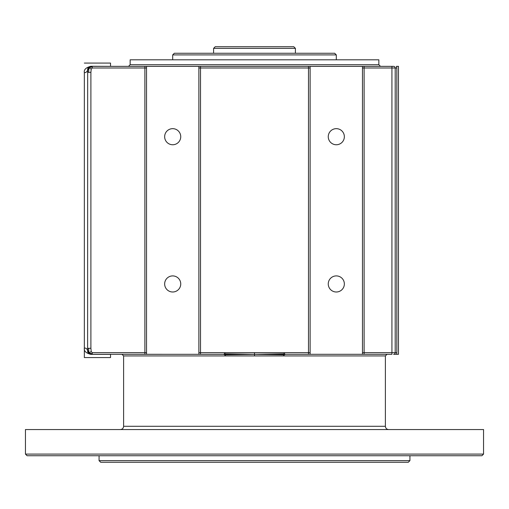 <?xml version="1.0" encoding="UTF-8"?>
<svg xmlns="http://www.w3.org/2000/svg" width="509" height="509" viewBox="0 0 509 509"><rect width="100%" height="100%" fill="white"/><g stroke="black" fill="none" stroke-linecap="round" stroke-linejoin="round"><path stroke-width="0.76" d="M88.579 353.341L88.935 352.832L87.618 350.23L87.618 351.025A3.27 3.27 0 0 0 90.895 354.302L92.237 354.302L92.237 352.667L144.88 352.667L144.88 66.355L393.565 66.355A1.635 1.635 0 0 1 395.2 67.99L395.2 352.667A1.635 1.635 0 0 1 393.565 354.302L398.477 354.302L398.477 66.355L396.403 66.355A3.27 3.27 0 0 1 396.835 67.99L364.12 67.99L364.12 354.302L362.478 354.302L391.93 354.302L391.93 352.667L396.835 352.667A3.27 3.27 0 0 1 396.403 354.302L393.565 354.302M92.237 353.819L88.935 352.832L90.895 354.372C85.945 353.119 83.762 350.981 84.348 347.971L84.348 72.679A3.27 3.06 180 0 0 87.618 69.625L87.618 72.348L90.895 72.348L90.895 348.302L87.618 348.302L87.663 69.116M198.873 67.99L200.508 67.99L200.508 66.355L198.873 66.355L198.873 354.302L223.642 354.302L224.698 354.779L254.5 354.328L91.232 354.302M88.579 348.302L88.935 352.832L91.232 351.573L92.237 352.667M90.895 348.302L91.232 351.573M198.873 352.667L200.508 352.667L200.508 354.302L211.133 354.302M297.167 354.302L254.5 354.328L254.5 355.937L123.617 355.937L121.975 354.302M285.403 354.302L284.582 353.819L254.5 354.328L284.302 354.779L285.358 354.302L310.127 354.302L308.492 354.302L308.492 66.355L310.127 66.355L310.127 354.302L362.478 354.302L362.478 66.355L364.12 66.355L364.12 67.99L362.478 67.99M146.522 352.667L144.88 352.667L144.88 354.302L146.522 354.302L146.522 66.355L90.895 66.355L92.237 66.355L92.237 66.832L88.935 67.818L91.232 66.355M387.025 354.302L385.383 355.937L254.5 355.937M310.127 67.99L200.508 67.99L200.508 352.667L225.232 352.667L224.418 353.819L254.5 354.328L254.5 352.667L310.127 352.667M284.582 353.819L283.767 352.667M225.232 352.667L254.5 352.667M146.522 67.99L92.237 67.99L92.237 66.832M92.237 67.99L91.232 69.078L90.895 72.348M88.579 72.348L88.935 67.818L91.232 69.078M84.348 72.679L84.348 72.685C83.769 69.663 85.951 67.525 90.895 66.278L90.895 66.355A3.27 3.27 0 0 0 88.579 67.309L88.935 67.818L87.618 70.42M378.842 64.713L378.842 59.807L130.158 59.807L130.158 64.713L378.842 64.713L380.477 66.355M224.418 353.819L223.597 354.302M483.55 429.558L25.45 429.558L25.45 454.098L483.55 454.098L483.55 429.558M90.895 66.278L110.523 66.355M88.579 67.309A3.27 3.27 0 0 0 87.618 69.625M110.523 354.302L110.523 357.572L110.523 354.372L90.895 354.372M84.348 347.971L84.348 357.572L84.348 347.971A3.27 3.06 0 0 1 87.618 351.025L87.675 351.643M87.618 350.23L87.618 348.302M110.523 66.278L110.523 63.078L84.348 63.078M483.55 454.098L481.915 455.74L27.085 455.74L25.45 454.098M99.07 455.74L99.07 460.645L409.93 460.645L409.93 455.74M409.93 460.645L408.288 462.28L100.712 462.28L99.07 460.645M295.405 48.355L293.763 46.72L215.237 46.72L213.595 48.355L295.405 48.355L295.405 53.26M174.332 53.26L334.668 53.26L336.303 54.902L172.697 54.902L174.332 53.26M344.351 283.952A8.042 8.042 0 0 0 332.282 276.985A8.042 8.042 0 0 0 332.282 290.919A8.042 8.042 0 0 0 344.351 283.952M344.351 136.705A8.042 8.042 0 0 0 332.282 129.738A8.042 8.042 0 0 0 332.282 143.672A8.042 8.042 0 0 0 344.351 136.705M180.74 136.705A8.042 8.042 0 0 0 168.676 129.738A8.042 8.042 0 0 0 168.676 143.672A8.042 8.042 0 0 0 180.74 136.705M180.74 283.952A8.042 8.042 0 0 0 168.676 276.985A8.042 8.042 0 0 0 168.676 290.919A8.042 8.042 0 0 0 180.74 283.952M224.698 354.779L225.595 355.937M283.405 355.937L284.302 354.779M362.478 352.667L391.93 352.667L391.93 66.355M396.835 67.99L396.835 352.667M123.617 355.937L123.617 426.287L385.383 426.287C385.587 428.266 386.675 429.361 388.66 429.558M130.158 64.713L128.523 66.355M385.383 355.937L385.383 426.287M123.617 426.287C123.413 428.266 122.325 429.361 120.34 429.558M110.523 357.572L84.348 357.572M213.595 48.355L213.595 53.26M336.303 59.807L336.303 54.902M172.697 59.807L172.697 54.902"/></g></svg>

